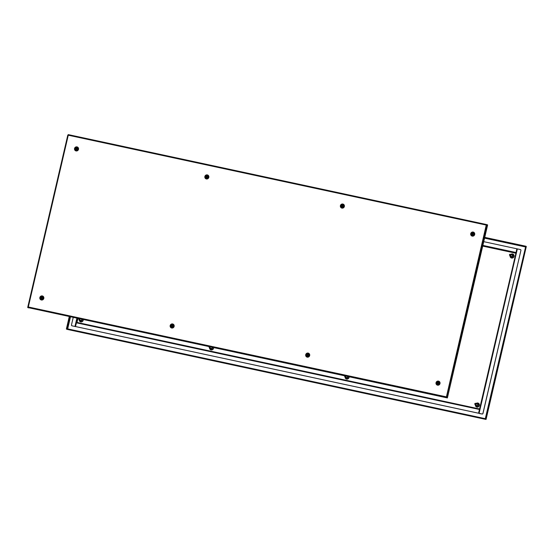 <?xml version="1.0" encoding="UTF-8"?>
<svg xmlns="http://www.w3.org/2000/svg" width="554" height="554" viewBox="0 0 554 554"><rect width="100%" height="100%" fill="white"/><g stroke="black" fill="none" stroke-linecap="round" stroke-linejoin="round"><path stroke-width="0.83" d="M80.378 320.157A0.769 0.748 -60.9 0 0 81.77 319.921A0.769 0.748 -60.9 0 0 81.646 319.298M210.7 348.175A0.769 0.748 -60.9 0 0 212.085 347.947A0.769 0.748 -60.9 0 0 211.96 347.323M477.202 404.185A0.769 0.748 119.1 0 1 477.95 405.106A0.769 0.748 119.1 0 1 476.565 405.341M347.503 376.464A0.769 0.748 119.1 0 1 346.527 377.599A0.769 0.748 119.1 0 1 346.243 377.322M511.889 255.131A0.769 0.748 119.1 0 1 512.637 256.052A0.769 0.748 119.1 0 1 511.245 256.287M485.685 419.371L66.736 329.111L485.685 419.357M67.491 329.457L485.463 419.323M67.657 328.972L70.469 316.895M525.455 246.135L484.75 237.361M66.736 329.111L485.228 418.755M525.379 246.454L525.407 246.108M484.674 237.687L525.331 246.426M486.183 418.872L486.052 419.447L485.519 419.156L525.774 246.184L526.3 246.475L526.175 247.091L486.19 418.852L526.175 247.091M486.052 419.447L485.207 419.087L525.774 246.184M70.136 316.826L67.678 328.889L485.304 418.679M66.369 329.034L67.207 329.395L66.369 329.034L69.25 316.639M66.681 329.104L69.569 316.701M511.958 255.172A0.769 0.748 119.1 0 1 512.312 255.242M477.271 404.226A0.769 0.748 119.1 0 1 477.624 404.295M75.614 326.611L71.736 325.738L75.621 326.597M71.736 325.738L71.418 325.219L73.218 317.49M77.013 322.421L77.927 318.502M482.742 245.976L515.94 253.109L516.834 248.781L516.016 252.776M483.746 241.669L516.834 248.781M482.714 246.094L515.913 253.233M478.691 413.256L516.937 248.829L520.594 249.584L520.982 250.145L482.915 413.72L482.326 414.018L482.915 413.72M479.411 413.416L482.326 414.018M479.376 413.547L482.396 414.053M520.982 250.145L482.846 413.679M520.912 250.103L520.594 249.584M76.611 322.338L479.66 408.997L478.566 413.208L75.496 326.541L77.518 318.411M479.605 409.323L478.642 413.249L75.496 326.541M516.937 248.829L478.566 413.208M68.322 134.996L68.516 134.67L68.267 135.204L486.246 225.069L486.737 224.592L68.53 134.67L486.509 224.543M28.15 306.992L28.012 307.588L28.538 307.886L27.7 307.525L27.839 306.923L28.289 306.978L27.839 306.923L67.796 135.134L68.267 135.204L28.24 307.304M28.282 307.65L446.268 397.516L486.246 225.069L486.966 225.27L487.104 224.675L487.631 224.966L447.383 397.938L446.856 397.64L446.995 397.045L446.275 396.844L447.016 397.855L28.067 307.602M446.489 397.564L446.344 397.197M486.661 225.173L486.737 224.592M447.383 397.938L446.538 397.578L446.344 396.886M446.676 396.976L486.966 225.27M67.817 135.128L68.315 134.643M68.135 135.176L68.267 134.622M75.586 149.829A1.316 1.281 -60.9 0 0 77.408 149.829A1.316 1.281 -60.9 0 0 77.165 147.752A1.316 1.281 -60.9 0 0 75.586 149.829M75.974 149.421A6.62 0.464 -134.7 0 1 75.898 149.345A6.662 1.565 -43.7 0 1 76.341 148.887A6.662 0.471 -134.7 0 1 75.926 148.451A6.62 1.551 -43.7 0 1 76.078 148.292A6.662 0.471 45.3 0 0 76.5 148.735A6.662 1.565 -43.7 0 1 76.958 148.292A6.62 0.464 45.3 0 0 77.034 148.368A6.62 0.464 45.3 0 0 77.11 148.451A6.662 1.565 136.3 0 0 76.646 148.887A6.662 0.471 45.3 0 0 77.082 149.345A6.62 1.551 136.3 0 0 76.93 149.497A6.662 0.471 -134.7 0 1 76.494 149.047A6.662 1.565 136.3 0 0 76.05 149.497A6.62 0.464 -134.7 0 1 75.974 149.421M76.964 149.462L76.494 149.047M76.078 149.462L76.494 148.978L76.189 148.41M76.5 148.735L77.068 148.41M41.086 299.042A1.316 1.281 -60.9 0 0 42.887 298.696A1.316 1.281 -60.9 0 0 42.478 296.805A1.316 1.281 -60.9 0 0 40.788 297.228A1.316 1.281 -60.9 0 0 41.086 299.042M41.391 298.564L41.308 298.502A6.662 1.627 -54.9 0 1 41.661 297.976L41.162 297.623A6.62 1.614 -54.9 0 1 41.287 297.443L41.785 297.796A6.662 1.627 -54.9 0 1 42.159 297.276L42.333 297.394A6.662 1.627 125.1 0 0 41.959 297.913L42.471 298.274A6.62 1.614 125.1 0 0 42.346 298.454L41.834 298.094A6.662 1.627 125.1 0 0 41.481 298.627L41.391 298.564M42.36 298.44L41.834 298.094M41.488 298.613L41.813 298.059L41.418 297.533M41.785 297.796L42.291 297.366M206.337 178.146A1.316 1.281 -60.9 0 0 208.027 177.412A1.316 1.281 -60.9 0 0 207.348 175.708A1.316 1.281 -60.9 0 0 205.659 176.442A1.316 1.281 -60.9 0 0 206.337 178.146M206.538 177.605L206.434 177.564A6.662 1.62 -67.7 0 1 206.677 176.968L206.109 176.74A6.62 1.614 -67.7 0 1 206.199 176.539L206.76 176.768A6.662 1.62 -67.7 0 1 207.016 176.186L207.21 176.269A6.662 1.62 112.3 0 0 206.954 176.851L207.535 177.086A6.62 1.614 112.3 0 0 207.452 177.294L206.871 177.051A6.662 1.62 112.3 0 0 206.635 177.647L206.538 177.605M206.587 177.626L206.677 176.968M206.261 176.802L206.912 176.851L207.203 176.283M206.954 176.851L207.528 177.107M171.941 327.276A1.316 1.281 -60.9 0 0 172.8 324.824A1.316 1.281 -60.9 0 0 170.888 325.794A1.316 1.281 -60.9 0 0 171.941 327.276M172.017 326.701A6.62 0.561 -170.5 0 0 171.913 326.687A6.662 1.53 -81.7 0 1 172.003 326.057A6.662 0.561 -170.5 0 0 171.401 325.974A6.62 1.524 -81.7 0 1 171.435 325.759A6.662 0.561 9.5 0 1 172.045 325.842A6.662 1.53 -81.7 0 1 172.155 325.219A6.62 0.561 9.5 0 1 172.259 325.233A6.62 0.561 9.5 0 1 172.363 325.253A6.662 1.53 98.3 0 0 172.252 325.87A6.662 0.561 9.5 0 1 172.876 325.967A6.62 1.524 98.3 0 0 172.841 326.181A6.662 0.561 -170.5 0 0 172.218 326.084A6.662 1.53 98.3 0 0 172.121 326.721A6.62 0.561 -170.5 0 0 172.017 326.701M172.059 326.708L172.003 326.057M171.553 325.994L172.19 325.925L172.356 325.309M172.252 325.87L172.869 326.022M342.476 207.369A1.316 1.281 -60.9 0 0 343.023 204.918A1.316 1.281 -60.9 0 0 341.098 206.199A1.316 1.281 -60.9 0 0 342.476 207.369M342.42 206.794A6.62 0.907 175.9 0 0 342.31 206.808A6.662 1.35 -95.7 0 1 342.254 206.171A6.662 0.914 175.9 0 0 341.645 206.24A6.62 1.343 -95.7 0 1 341.631 206.026A6.662 0.914 -4.1 0 1 342.24 205.956A6.662 1.35 -95.7 0 1 342.206 205.333A6.62 0.907 -4.1 0 1 342.31 205.319A6.62 0.907 -4.1 0 1 342.42 205.312A6.662 1.35 84.3 0 0 342.455 205.936A6.662 0.914 -4.1 0 1 343.085 205.873A6.62 1.343 84.3 0 0 343.099 206.095A6.662 0.914 175.9 0 0 342.469 206.15A6.662 1.35 84.3 0 0 342.524 206.787A6.62 0.907 175.9 0 0 342.42 206.794M342.448 206.794L342.254 206.171M341.776 206.227L342.393 206.04L342.42 205.402M342.455 205.936L343.092 205.97M308.079 356.361A1.316 1.281 -60.9 0 0 308.343 353.971A1.316 1.281 -60.9 0 0 306.466 355.543A1.316 1.281 -60.9 0 0 308.079 356.361M307.892 355.813A6.62 1.184 163 0 0 307.789 355.848A6.662 1.115 -108.8 0 1 307.602 355.246A6.662 1.191 163 0 0 307.013 355.453A6.62 1.108 -108.8 0 1 306.951 355.246A6.662 1.191 -17 0 1 307.539 355.038A6.662 1.115 -108.8 0 1 307.359 354.442A6.62 1.184 -17 0 1 307.463 354.408A6.62 1.184 -17 0 1 307.567 354.373A6.662 1.115 71.2 0 0 307.74 354.969A6.662 1.191 -17 0 1 308.343 354.775A6.62 1.108 71.2 0 0 308.405 354.976A6.662 1.191 163 0 0 307.802 355.176A6.662 1.115 71.2 0 0 307.996 355.779A6.62 1.184 163 0 0 307.892 355.813L307.602 355.246M307.117 355.412L307.685 355.121L307.602 354.491M307.74 354.969L308.377 354.885M473.31 235.228A1.316 1.281 -60.9 0 0 473.345 232.936A1.316 1.281 -60.9 0 0 471.572 234.737A1.316 1.281 -60.9 0 0 473.31 235.228M473.026 234.723A6.62 1.378 151.8 0 0 472.936 234.778A6.662 0.866 -119.7 0 1 472.631 234.224A6.662 1.385 151.8 0 0 472.091 234.543A6.62 0.859 -119.7 0 1 471.987 234.349A6.662 1.385 -28.2 0 1 472.527 234.03A6.662 0.866 -119.7 0 1 472.243 233.49A6.62 1.378 -28.2 0 1 472.34 233.435A6.62 1.378 -28.2 0 1 472.437 233.379A6.662 0.866 60.3 0 0 472.721 233.927A6.662 1.385 -28.2 0 1 473.275 233.615A6.62 0.859 60.3 0 0 473.379 233.802A6.662 1.385 151.8 0 0 472.818 234.113A6.662 0.866 60.3 0 0 473.123 234.667A6.62 1.378 151.8 0 0 473.026 234.723L472.631 234.224M472.167 234.494L472.68 234.113L472.5 233.504M472.721 233.927L473.345 233.74M438.782 384.171A1.316 1.281 -60.9 0 0 438.657 381.99A1.316 1.281 -60.9 0 0 436.981 383.95A1.316 1.281 -60.9 0 0 438.782 384.171M438.436 383.714A6.62 1.489 143.3 0 0 438.346 383.784A6.662 0.651 -128 0 1 437.965 383.278A6.662 1.496 143.3 0 0 437.473 383.673A6.62 0.651 -128 0 1 437.348 383.506A6.662 1.496 -36.7 0 1 437.84 383.105A6.662 0.651 -128 0 1 437.48 382.613A6.62 1.489 -36.7 0 1 437.563 382.544A6.62 1.489 -36.7 0 1 437.653 382.482A6.662 0.651 52 0 0 438.013 382.973A6.662 1.496 -36.7 0 1 438.519 382.585A6.62 0.651 52 0 0 438.65 382.759A6.662 1.496 143.3 0 0 438.138 383.146A6.662 0.651 52 0 0 438.519 383.645A6.62 1.489 143.3 0 0 438.436 383.714M438.401 383.742L437.965 383.278M437.528 383.631L437.992 383.195L437.736 382.599M438.013 382.973L438.609 382.71M78.696 318.668A0.547 0.533 -60.9 0 0 79.097 319.291A0.547 0.533 -60.9 0 0 79.741 318.889M79.873 318.917A0.658 0.637 119.1 0 1 78.924 319.346A0.658 0.637 119.1 0 1 78.62 318.647M81.486 319.263A0.658 0.637 119.1 0 1 80.96 320.447A0.658 0.637 119.1 0 1 80.787 320.385L78.924 319.346M209.017 346.686A0.547 0.533 -60.9 0 0 209.724 347.289A0.547 0.533 -60.9 0 0 210.063 346.908M210.188 346.942A0.658 0.637 119.1 0 1 209.246 347.365A0.658 0.637 119.1 0 1 208.941 346.672M211.808 347.289A0.658 0.637 119.1 0 1 211.649 348.438A0.658 0.637 119.1 0 1 211.109 348.404L209.246 347.365M344.56 375.827A0.547 0.533 -60.9 0 0 345.267 376.429A0.547 0.533 -60.9 0 0 345.599 376.055M345.731 376.083A0.658 0.637 119.1 0 1 344.789 376.512A0.658 0.637 119.1 0 1 344.477 375.813M347.344 376.429A0.658 0.637 119.1 0 1 347.185 377.579A0.658 0.637 119.1 0 1 346.645 377.544L344.789 376.512M509.909 254.376A0.547 0.533 -60.9 0 0 509.583 255.082A0.547 0.533 -60.9 0 0 510.269 255.394A0.547 0.533 -60.9 0 0 510.594 254.688A0.547 0.533 -60.9 0 0 509.909 254.376M510.331 255.512A0.658 0.637 119.1 0 1 509.472 254.861A0.658 0.637 119.1 0 1 510.435 254.328A0.658 0.637 119.1 0 1 510.331 255.512M510.435 254.328L512.298 255.359A0.658 0.637 119.1 0 1 512.194 256.544A0.658 0.637 119.1 0 1 511.654 256.509L509.791 255.477M475.221 403.43A0.547 0.533 -60.9 0 0 474.903 404.136A0.547 0.533 -60.9 0 0 475.588 404.448A0.547 0.533 -60.9 0 0 475.907 403.741A0.547 0.533 -60.9 0 0 475.221 403.43M475.644 404.565A0.658 0.637 119.1 0 1 474.785 403.914A0.658 0.637 119.1 0 1 475.748 403.381A0.658 0.637 119.1 0 1 475.644 404.565M475.748 403.381L477.61 404.413A0.658 0.637 119.1 0 1 477.506 405.597A0.658 0.637 119.1 0 1 476.966 405.563L475.11 404.531M209.62 347.58A1.981 1.918 -60.9 0 0 210.562 349.609A1.981 1.918 -60.9 0 0 213.442 347.642M213.581 347.67A2.091 2.022 119.1 0 1 211.109 349.927A2.091 2.022 119.1 0 1 209.544 347.531M212.494 347.434A1.212 1.17 119.1 0 1 211.254 348.985A1.212 1.17 119.1 0 1 210.181 347.884M79.305 319.554A1.981 1.918 -60.9 0 0 80.24 321.59A1.981 1.918 -60.9 0 0 83.128 319.616M83.259 319.644A2.091 2.022 119.1 0 1 80.787 321.909A2.091 2.022 119.1 0 1 79.229 319.513M82.172 319.416A1.212 1.17 119.1 0 1 80.932 320.967A1.212 1.17 119.1 0 1 79.859 319.866M348.985 376.782A1.981 1.918 119.1 0 1 346.105 378.749A1.981 1.918 119.1 0 1 345.163 376.72M345.087 376.678A2.091 2.022 -60.9 0 0 346.645 379.068A2.091 2.022 -60.9 0 0 349.117 376.81M345.717 377.032A1.212 1.17 -60.9 0 0 348.044 377.177A1.212 1.17 -60.9 0 0 348.037 376.575M476.121 403.589A1.981 1.918 119.1 0 1 479.265 405.445A1.981 1.918 119.1 0 1 476.419 406.768A1.981 1.918 119.1 0 1 475.484 404.739M475.408 404.697A2.091 2.022 -60.9 0 0 476.966 407.093A2.091 2.022 -60.9 0 0 478.448 403.25A2.091 2.022 -60.9 0 0 476.045 403.547M476.038 405.05A1.212 1.17 -60.9 0 0 478.365 405.196A1.212 1.17 -60.9 0 0 476.682 403.894M510.809 254.535A1.981 1.918 119.1 0 1 513.946 256.391A1.981 1.918 119.1 0 1 511.107 257.714A1.981 1.918 119.1 0 1 510.165 255.685M510.096 255.643A2.091 2.022 -60.9 0 0 511.654 258.039A2.091 2.022 -60.9 0 0 513.136 254.196A2.091 2.022 -60.9 0 0 510.733 254.494M510.726 255.996A1.212 1.17 -60.9 0 0 513.052 256.142A1.212 1.17 -60.9 0 0 511.363 254.84M484.563 238.151L525.275 246.904M484.632 237.853L525.344 246.606M74.977 326.431L76.874 318.273M482.873 245.401L515.961 252.513M517.353 248.891L479.092 413.319M479.439 409.468L76.369 322.809M205.368 176.643A1.648 1.6 119.1 0 1 207.736 175.535A1.648 1.6 119.1 0 1 208.505 177.301A1.648 1.6 119.1 0 1 206.136 178.416A1.648 1.6 119.1 0 1 205.368 176.643M204.862 176.497A2.091 2.022 -60.9 0 0 206.372 178.956A2.091 2.022 -60.9 0 0 208.83 177.356A2.091 2.022 -60.9 0 0 207.314 174.898A2.091 2.022 -60.9 0 0 204.862 176.497M75.815 150.397C76.93 150.813 77.719 150.446 78.176 149.289A1.648 1.6 119.1 0 1 75.815 150.397A1.648 1.6 119.1 0 1 75.053 148.624A1.648 1.6 119.1 0 1 77.421 147.516A1.648 1.6 119.1 0 1 78.19 149.282M74.541 148.479A2.091 2.022 -60.9 0 0 76.05 150.937A2.091 2.022 -60.9 0 0 78.509 149.331A2.091 2.022 -60.9 0 0 76.992 146.879A2.091 2.022 -60.9 0 0 74.541 148.479M171.449 327.469C172.564 327.892 173.354 327.518 173.811 326.361A1.648 1.6 119.1 0 1 171.449 327.469A1.648 1.6 119.1 0 1 170.687 325.697A1.648 1.6 119.1 0 1 173.056 324.589A1.648 1.6 119.1 0 1 173.817 326.354M170.175 325.551A2.091 2.022 -60.9 0 0 171.685 328.01A2.091 2.022 -60.9 0 0 174.143 326.403A2.091 2.022 -60.9 0 0 172.626 323.952A2.091 2.022 -60.9 0 0 170.175 325.551M40.366 297.678A1.648 1.6 119.1 0 1 42.734 296.57A1.648 1.6 119.1 0 1 43.503 298.336C43.032 299.499 42.242 299.866 41.128 299.451A1.648 1.6 119.1 0 1 40.366 297.678M39.853 297.533A2.091 2.022 -60.9 0 0 41.363 299.991A2.091 2.022 -60.9 0 0 43.821 298.384A2.091 2.022 -60.9 0 0 42.312 295.933A2.091 2.022 -60.9 0 0 39.853 297.533M43.496 298.35A1.648 1.6 119.1 0 1 41.128 299.451M343.279 204.682L344.034 206.448A1.648 1.6 -60.9 0 0 343.279 204.682A1.648 1.6 -60.9 0 0 340.911 205.783A1.648 1.6 -60.9 0 0 341.679 207.563A1.648 1.6 -60.9 0 0 344.048 206.455M340.398 205.645A2.091 2.022 119.1 0 1 342.857 204.038A2.091 2.022 119.1 0 1 344.366 206.497A2.091 2.022 119.1 0 1 341.915 208.096A2.091 2.022 119.1 0 1 340.398 205.645M471.232 233.802A1.648 1.6 -60.9 0 0 471.994 235.582A1.648 1.6 -60.9 0 0 474.363 234.481A1.648 1.6 -60.9 0 0 473.601 232.701A1.648 1.6 -60.9 0 0 471.232 233.802M470.72 233.663A2.091 2.022 119.1 0 1 473.178 232.057A2.091 2.022 119.1 0 1 474.688 234.515A2.091 2.022 119.1 0 1 472.23 236.115A2.091 2.022 119.1 0 1 470.72 233.663M306.224 354.837A1.648 1.6 -60.9 0 0 306.992 356.617A1.648 1.6 -60.9 0 0 309.361 355.509A1.648 1.6 -60.9 0 0 308.592 353.736A1.648 1.6 -60.9 0 0 306.224 354.837M305.711 354.699A2.091 2.022 119.1 0 1 308.169 353.092A2.091 2.022 119.1 0 1 309.679 355.55A2.091 2.022 119.1 0 1 307.228 357.15A2.091 2.022 119.1 0 1 305.711 354.699M438.913 381.754L439.668 383.52A1.648 1.6 -60.9 0 0 438.913 381.754A1.648 1.6 -60.9 0 0 436.545 382.856A1.648 1.6 -60.9 0 0 437.314 384.635A1.648 1.6 -60.9 0 0 439.675 383.534M436.033 382.717A2.091 2.022 119.1 0 1 438.491 381.11A2.091 2.022 119.1 0 1 440.001 383.569A2.091 2.022 119.1 0 1 437.542 385.169A2.091 2.022 119.1 0 1 436.033 382.717M28.289 306.978L446.275 396.844M346.105 378.749L345.163 376.602M476.419 406.768L475.484 404.621M511.107 257.714L510.172 255.567M513.032 254.258L510.788 254.521M478.344 403.312L476.101 403.575M79.305 319.436L80.24 321.59M209.627 347.455L210.562 349.609M479.667 408.997L76.597 322.338M207.736 175.535L208.491 177.308C208.034 178.464 207.251 178.838 206.136 178.416M473.601 232.701L474.356 234.467C473.899 235.623 473.109 235.997 471.994 235.582M308.592 353.736L309.347 355.502C308.89 356.658 308.107 357.032 306.992 356.617M27.825 306.909L67.796 135.134M439.668 383.52C439.211 384.677 438.422 385.051 437.314 384.635M344.034 206.448C343.577 207.605 342.794 207.979 341.679 207.563M43.489 298.336L42.734 296.57M173.811 326.361L173.056 324.589M78.176 149.289L77.421 147.516"/></g></svg>
